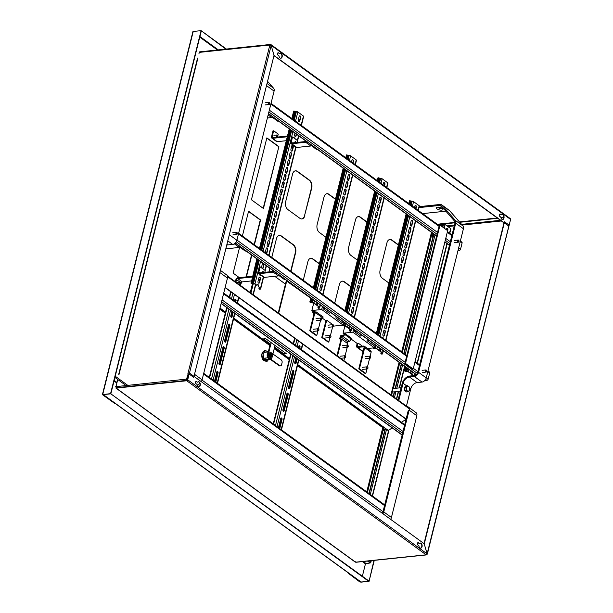 <?xml version="1.0" encoding="UTF-8"?>
<svg xmlns="http://www.w3.org/2000/svg" width="613" height="613" viewBox="0 0 613 613"><rect width="100%" height="100%" fill="white"/><g stroke="black" fill="none" stroke-linecap="round" stroke-linejoin="round"><path stroke-width="0.92" d="M371.279 560.673L370.919 562.136A0.851 0.575 126 0 1 370.068 562.972L365.455 563.822L362.36 576.251L365.609 563.209M348.613 573.124L360.911 582.059A0.851 0.575 -54 0 0 361.21 582.128L368.842 580.963L110.838 393.83L201.34 30.834L225.852 49.109M102.992 394.542A0.851 0.575 -54 0 0 103.306 394.611L110.838 393.83L368.742 581.346L360.881 582.166M110.578 393.638L102.823 394.734L114.677 403.423L102.409 394.626L110.578 393.638L201.087 30.65L226.396 49.048M193.08 31.914L193.225 31.47L201.087 30.65M348.529 573.454L359.977 582.043L369.003 581.53L373.968 560.389M374.275 560.359L369.003 581.53M348.345 572.925L348.207 573.492M433.675 233.928L403.875 353.44M401.285 363.846L395.178 388.336M394.297 391.86L393.148 396.473M385.194 428.357L368.965 493.48M433.943 234.128L404.143 353.632M401.553 364.038L395.5 388.305M394.626 391.822L393.416 396.665M385.47 428.556L369.233 493.672M390.604 519.318A4.26 2.858 -54 0 0 391.431 517.495L416.809 415.729A4.26 2.858 -54 0 0 416.035 412.626L408.365 407.047A4.26 2.858 -54 0 0 407.162 406.657M382.933 513.74A4.26 2.858 -54 0 0 383.761 511.909L409.132 410.151A4.26 2.858 -54 0 0 408.365 407.047M382.351 513.319A3.195 2.145 -54 0 0 382.941 511.993L408.312 410.235M406.442 406.135L410.756 388.826A6.398 4.291 126 0 1 417.101 382.581L422.012 382.068A4.26 2.858 -54 0 0 426.234 377.907L463.42 228.764A4.26 2.858 -54 0 0 462.976 225.952L449.674 210.711A4.26 2.858 -54 0 0 449.352 210.42L441.674 204.842A4.26 2.858 -54 0 0 440.119 204.466L419.261 206.642M398.764 400.557L403.078 383.248A6.398 4.291 126 0 1 409.423 377.003L414.334 376.489A4.26 2.858 -54 0 0 418.564 372.321L455.743 223.186A4.26 2.858 -54 0 0 455.298 220.374L441.996 205.133A4.26 2.858 -54 0 0 441.674 204.842M398.09 400.067L402.266 383.332A7.463 5.004 126 0 1 409.66 376.045L414.572 375.531A3.195 2.145 -54 0 0 417.744 372.413L454.93 223.27A3.195 2.145 -54 0 0 454.593 221.163L441.291 205.922A3.195 2.145 -54 0 0 441.053 205.7A3.195 2.145 -54 0 0 439.881 205.424L419.024 207.6M445.881 211.179L422.625 213.608M415.905 207.93L414.947 208.029M416.104 206.972L414.61 207.133M197.286 385.408L199.769 383.255M201.271 381.661A4.26 2.858 -54 0 0 202.098 379.83L227.469 278.072A4.26 2.858 -54 0 0 226.703 274.969L220.427 270.402M226.726 245.146A6.398 4.291 126 0 1 227.76 244.916L232.672 244.411A4.26 2.858 -54 0 0 236.902 240.242L274.088 91.107A4.26 2.858 -54 0 0 273.636 88.295L267.567 81.337M275.812 343.257L280.677 346.789M314.193 371.164L319.051 374.696M274.57 347.333L282.478 353.088A0.981 0.659 -54 0 0 283.014 353.885L286.187 353.555L265.72 338.675L262.548 339.004A0.981 0.659 126 0 1 262.188 338.92L233.729 318.231M392.274 427.928L388.267 430.41L388.021 429.82M282.478 353.088L283.106 353.502L285.742 353.226M406.028 419.392L401.392 422.273M263.038 338.951L270.731 344.544M283.39 353.479L274.624 347.104M270.785 344.314L263.368 338.92M225.14 287.405L406.128 418.993M225.086 287.635L406.067 419.223M418.855 223.163A0.981 0.659 126 0 1 418.717 223.094L415.706 220.902M359.241 179.816A0.981 0.659 126 0 1 359.103 179.747L355.264 176.958A0.981 0.659 -54 0 0 355.402 177.027M417.913 542.674A1.28 0.812 84 0 1 418.166 542.789L419.139 543.501L418.495 542.758A1.28 0.812 84 0 0 418.074 542.628A1.28 0.812 84 0 0 417.392 543.654A1.28 0.812 84 0 0 417.92 545.049L418.894 545.754A2.559 1.624 84 0 0 419.936 547.869A2.559 1.624 84 0 0 420.779 548.122A2.559 1.624 84 0 0 422.142 546.068A2.559 1.624 84 0 0 421.085 543.287A2.559 1.624 84 0 0 420.242 543.034A2.559 1.624 84 0 0 419.468 543.463M420.61 548.122A2.559 1.624 84 0 0 421.821 545.976A2.559 1.624 84 0 0 420.756 543.317A2.559 1.624 84 0 0 420.081 543.064M196.083 381.386A1.28 0.812 84 0 1 196.336 381.501L197.309 382.213L196.666 381.47A1.28 0.812 84 0 0 196.244 381.34A1.28 0.812 84 0 0 195.562 382.374A1.28 0.812 84 0 0 196.091 383.761L197.064 384.466A2.559 1.624 84 0 0 198.106 386.581A2.559 1.624 84 0 0 198.949 386.834A2.559 1.624 84 0 0 200.313 384.78A2.559 1.624 84 0 0 199.248 381.999A2.559 1.624 84 0 0 198.413 381.746A2.559 1.624 84 0 0 197.639 382.175M198.781 386.841A2.559 1.624 84 0 0 199.991 384.688A2.559 1.624 84 0 0 198.926 382.029A2.559 1.624 84 0 0 198.252 381.776M116.033 387.255L116.301 387.73A0.981 0.621 -96 0 1 116.01 386.481L117.742 379.508M435.023 234.909L405.224 354.421M402.626 364.827L396.81 388.167M395.929 391.684L394.496 397.446M386.542 429.338L370.306 494.453M187.187 380.175L186.796 379.301L188.13 373.953L186.544 379.118A0.981 0.621 84 0 0 186.842 380.366L116.301 387.73M426.863 554.298L426.955 554.367A0.981 0.621 -96 0 1 426.15 554.819L186.743 380.75L116.202 388.113A0.981 0.659 126 0 1 115.849 388.029L355.233 562.075M426.472 554.911L355.931 562.274A0.981 0.621 -96 0 1 355.609 562.182L116.202 388.113M424.296 543.731L504.56 221.806L509.089 225.101L427.138 553.792L424.196 543.746M273.973 55.645L503.978 222.871L424.004 543.608M427.138 553.792L426.15 554.819L355.609 562.182L355.034 561.347M427.33 554.121L509.165 225.163M187.708 379.792L189.402 373.026L424.234 543.769L427.077 553.823L187.708 379.792A0.981 0.659 -54 0 1 186.743 380.75M186.835 380.366L188.858 373.922M437.276 224.258L440.831 223.883M441.636 223.799L455.03 222.404M459.474 221.937L497.266 217.998M500.905 217.615L503.748 217.316M437.72 224.58L440.739 224.266M442.165 224.12L455.015 222.78M459.765 222.281L497.71 218.32M501.005 217.975L503.725 217.692M280.041 57.982A2.559 1.624 84 0 0 280.877 58.235A2.559 1.624 84 0 0 282.241 56.174A2.559 1.624 84 0 0 281.183 53.392A2.559 1.624 84 0 0 280.348 53.139A2.559 1.624 84 0 0 279.566 53.576L278.593 52.864A1.28 0.812 84 0 0 278.172 52.741A1.28 0.812 84 0 0 277.49 53.768A1.28 0.812 84 0 0 278.018 55.162L278.992 55.867A2.559 1.624 84 0 0 280.041 57.982M280.708 58.235A2.559 1.624 84 0 0 281.919 56.082A2.559 1.624 84 0 0 280.854 53.431A2.559 1.624 84 0 0 280.179 53.17M278.011 52.787A1.28 0.812 84 0 1 278.264 52.902L279.566 53.576M501.871 219.27A2.559 1.624 84 0 0 502.706 219.515A2.559 1.624 84 0 0 504.07 217.462A2.559 1.624 84 0 0 503.012 214.68A2.559 1.624 84 0 0 502.177 214.427A2.559 1.624 84 0 0 501.396 214.864L500.423 214.152A1.28 0.812 84 0 0 500.009 214.029A1.28 0.812 84 0 0 499.319 215.056A1.28 0.812 84 0 0 499.856 216.443L500.829 217.155A2.559 1.624 84 0 0 501.871 219.27M502.545 219.523A2.559 1.624 84 0 0 503.748 217.37A2.559 1.624 84 0 0 502.683 214.719A2.559 1.624 84 0 0 502.016 214.458M499.848 214.067A1.28 0.812 84 0 1 500.093 214.19L501.396 214.864M189.141 374.06L187.877 373.769L269.843 45.01L199.309 52.373A0.981 0.621 -96 0 1 199.792 51.829L270.333 44.465A0.981 0.621 -96 0 1 270.655 44.557L270.908 45.193M271.168 45.431L274.011 55.484L193.746 377.409L189.218 374.114L271.168 45.431L269.843 45.01A0.981 0.621 -96 0 1 270.333 44.465M188.13 373.953L188.812 374.099M510.062 218.626A0.981 0.659 126 0 1 510.591 219.423L508.905 226.189L274.003 55.454M274.072 55.446L271.138 45.4M270.9 45.423L270.555 44.941L270.9 45.423M271.23 45.393L510.591 219.423M115.642 386.673L186.544 379.118M198.941 53.837L199.125 52.948M384.887 429.598A0.851 0.575 -54 0 0 383.631 429.767A0.851 0.575 -54 0 0 384.765 430.088M384.818 429.338A0.851 0.575 -54 0 0 383.853 430.663L384.106 429.629M367.448 492.377L383.838 427.368M297.474 365.632L382.78 427.659L383.792 427.33M268.486 358.314L267.812 357.823A3.755 2.383 -96 0 1 268.203 352.245M270.126 359.233A3.755 2.383 -96 0 1 269.95 359.256A3.755 2.383 -96 0 1 269.797 359.264L269.13 358.781M269.797 359.264L264.962 359.77M263.766 358.245L267.812 357.823M269.666 358.904A3.41 2.168 -96 0 1 268.892 358.574A3.41 2.168 -96 0 1 268.172 357.785M267.475 355.325A3.41 2.168 -96 0 1 268.004 353.057M268.057 352.843A3.41 2.168 84 0 0 268.793 358.582A3.41 2.168 84 0 0 269.705 358.927M270.318 353.578A1.9 1.203 84 0 0 270.08 353.563A1.9 1.203 84 0 0 269.076 354.981A1.9 1.203 84 0 0 269.728 357.042L270.057 356.866A1.494 0.95 -96 0 1 270.065 356.858A1.494 0.95 84 0 0 270.08 356.873A1.9 1.203 -96 0 1 269.551 354.827A1.9 1.203 -96 0 1 270.54 353.517A1.9 1.203 -96 0 1 271.084 353.655M270.218 344.169L267.544 354.889A2.13 1.356 84 0 0 267.628 356.659A2.13 1.356 84 0 0 268.44 358.023L279.214 365.723A2.13 1.356 84 0 0 279.903 365.93L280.532 365.861A2.13 1.356 -96 0 1 279.842 365.662L269.069 357.961A2.13 1.356 -96 0 1 268.249 355.126L268.716 353.211A2.13 1.356 -96 0 1 269.781 352.008A2.13 1.356 -96 0 1 270.463 352.207L281.244 359.908A2.13 1.356 -96 0 1 282.057 362.743L281.589 364.658A2.13 1.356 -96 0 1 280.532 365.861M275.038 345.448L272.003 357.609A2.13 1.356 -96 0 1 270.946 358.804A2.13 1.356 -96 0 1 270.249 358.59L268.969 357.663A2.13 1.356 -96 0 1 268.172 354.82L271.199 342.659M271.436 357.042A1.9 1.203 -96 0 1 270.931 357.295A1.9 1.203 -96 0 1 270.318 357.103L269.988 357.241A1.9 1.203 84 0 0 270.479 357.341A1.9 1.203 84 0 0 270.701 357.279M269.988 357.241L270.126 356.712M270.287 355.241A1.64 1.042 -96 0 1 271.298 353.709A1.64 1.042 -96 0 1 272.387 355.44A1.64 1.042 -96 0 1 271.375 356.973A1.64 1.042 -96 0 1 270.287 355.241M270.816 353.732A1.709 1.08 84 0 0 270.563 353.709A1.709 1.08 84 0 0 269.643 355.302A1.709 1.08 84 0 0 270.915 357.103A1.709 1.08 84 0 0 271.161 357.027M271.122 355.103L271.957 355.103L271.168 355.18L271.858 354.95L271.536 354.659M271.766 354.483L271.107 355.479L271.804 356.168L271.873 355.686L271.13 355.678M271.252 355.188L271.957 355.103M272.18 355.142L271.873 355.686M271.176 355.617L271.965 355.54M270.793 355.142L271.482 355.057M263.797 351.287A4.904 3.119 84 0 0 261.966 353.747M261.828 354.383A4.904 3.119 84 0 0 262.149 358.023A4.904 3.119 84 0 0 262.54 358.927M262.41 358.092A4.904 3.119 -96 0 1 262.379 358A4.904 3.119 -96 0 1 261.966 355.272M262.356 353.218A4.904 3.119 -96 0 1 263.674 351.448M262.931 359.54A4.904 3.119 84 0 0 265.222 360.904M265.161 360.865A4.904 3.119 -96 0 1 263.398 359.816M266.801 359.563A3.732 2.368 -96 0 1 265.751 359.31A3.732 2.368 -96 0 1 264.686 358.153M267.942 351.923L265.575 350.513L263.084 353.877L263.919 359.218L267.253 361.195L268.586 359.402M263.084 353.877L261.774 354.015L264.264 350.651L265.575 350.513M263.919 359.218L262.609 359.348L265.942 361.333L267.253 361.195M262.609 359.348L261.774 354.015M432.594 235.147L432.341 236.174A0.851 0.575 126 0 1 433.307 234.848M433.383 235.108A0.851 0.575 -54 0 0 432.042 235.492A0.851 0.575 -54 0 0 433.253 235.607M388.91 283.03L382.343 278.256A5.969 3.793 -96 0 1 380.091 270.302L386.949 242.794A5.969 3.793 -96 0 1 389.914 239.461A5.969 3.793 -96 0 1 391.868 240.043L398.435 244.817M389.753 239.484A5.969 3.793 -96 0 1 391.538 240.081L398.381 245.054M404.319 249.522A5.969 3.793 -96 0 1 405.124 250.74M395.99 287.597A5.969 3.793 -96 0 1 394.649 287.183M334.721 303.159L339.38 284.486A5.969 3.793 -96 0 1 342.345 281.152A5.969 3.793 -96 0 1 344.299 281.735L350.866 286.516M342.177 281.175A5.969 3.793 -96 0 1 343.97 281.773L350.805 286.746M357.44 260.15L350.874 255.376A5.969 3.793 -96 0 1 348.621 247.422L355.479 219.906A5.969 3.793 -96 0 1 358.444 216.573A5.969 3.793 -96 0 1 360.398 217.163L366.965 221.937M358.283 216.596A5.969 3.793 -96 0 1 360.069 217.201L366.903 222.167M372.85 226.641A5.969 3.793 -96 0 1 373.654 227.86M364.513 264.716A5.969 3.793 -96 0 1 363.18 264.303M303.251 280.279L307.91 261.598A5.969 3.793 -96 0 1 310.875 258.272A5.969 3.793 -96 0 1 312.829 258.855L319.396 263.628M310.707 258.295A5.969 3.793 -96 0 1 312.5 258.893L319.335 263.866M325.97 237.269L319.396 232.496A5.969 3.793 -96 0 1 317.151 224.542L324.009 197.026A5.969 3.793 -96 0 1 326.974 193.693A5.969 3.793 -96 0 1 328.928 194.283L335.495 199.056M326.813 193.716A5.969 3.793 -96 0 1 328.599 194.313L335.434 199.286M341.38 203.761A5.969 3.793 -96 0 1 342.184 204.98M333.043 241.836A5.969 3.793 -96 0 1 331.71 241.422M285.604 283.528A5.969 3.793 -96 0 1 283.857 282.93L274.724 276.294M270.042 271.781A5.969 3.793 -96 0 1 269.345 267.919M271.781 257.399L276.44 238.718A5.969 3.793 -96 0 1 279.405 235.384A5.969 3.793 -96 0 1 281.352 235.974L293.382 244.717A5.969 3.793 -96 0 1 295.627 252.671L290.976 271.352M304.868 215.607A5.969 3.793 -96 0 1 301.91 218.941A5.969 3.793 -96 0 1 299.956 218.351L287.926 209.608A5.969 3.793 -96 0 1 285.681 201.654L292.539 174.146A5.969 3.793 -96 0 1 295.504 170.812A5.969 3.793 -96 0 1 297.458 171.402L309.481 180.145A5.969 3.793 -96 0 1 311.726 188.099L304.546 215.646A5.969 3.793 -96 0 1 301.742 218.956M279.237 235.407A5.969 3.793 -96 0 1 281.03 236.013L293.052 244.756A5.969 3.793 -96 0 1 295.305 252.709L290.7 271.153M295.336 170.835A5.969 3.793 -96 0 1 297.129 171.433L309.151 180.176A5.969 3.793 -96 0 1 311.404 188.13L304.546 215.646M301.757 138.025L306.232 141.304M302.056 138.232L305.925 141.082M354.214 176.153L358.682 179.44M354.506 176.368L358.375 179.218M415.629 221.209L418.296 222.787M415.683 220.979L417.989 222.565M460.363 241.047L461.85 242.127A1.28 0.858 126 0 1 462.079 243.062L460.562 249.177A1.28 0.858 126 0 1 459.29 250.426L457.988 250.556M427.974 370.957L429.46 372.045A1.28 0.858 126 0 1 429.69 372.972L428.165 379.087A1.28 0.858 126 0 1 426.901 380.336L424.748 380.558M447.674 230.687L439.996 225.101L405.507 363.425L413.185 369.003L447.674 230.687M405.507 363.425L404.856 363.494L439.345 225.17L439.996 225.101M404.856 363.494L412.534 369.072L413.185 369.003M215.784 382.106L218.059 372.949A1.065 0.674 84 0 0 217.661 371.524A1.065 0.674 84 0 0 217.316 371.424A1.065 0.674 84 0 0 216.787 372.014L214.504 381.171M215.508 381.907L217.738 372.98A1.065 0.674 84 0 0 217.331 371.562A1.065 0.674 84 0 0 217.155 371.47M223.852 346.69A1.065 0.674 84 0 0 223.507 346.583A1.065 0.674 84 0 0 222.979 347.18L218.971 363.225A1.065 0.674 84 0 0 219.722 364.758A1.065 0.674 84 0 0 220.251 364.16L224.258 348.107A1.065 0.674 84 0 0 223.852 346.69M219.561 364.743A1.065 0.674 84 0 0 219.929 364.191L223.929 348.146A1.065 0.674 84 0 0 223.523 346.728A1.065 0.674 84 0 0 223.347 346.636M229.477 324.147A1.065 0.674 84 0 0 229.124 324.039A1.065 0.674 84 0 0 228.595 324.637L224.596 340.682A1.065 0.674 84 0 0 225.346 342.207A1.065 0.674 84 0 0 225.875 341.617L229.875 325.564A1.065 0.674 84 0 0 229.477 324.147M225.178 342.2A1.065 0.674 84 0 0 225.546 341.648L229.546 325.603A1.065 0.674 84 0 0 229.147 324.185A1.065 0.674 84 0 0 228.963 324.093M235.783 301.864L236.066 300.73A1.065 0.674 84 0 0 235.668 299.313A1.065 0.674 84 0 0 235.315 299.205A1.065 0.674 84 0 0 234.787 299.803L234.503 300.937M235.515 301.665L235.744 300.768A1.065 0.674 84 0 0 235.338 299.343A1.065 0.674 84 0 0 235.154 299.251M231.369 292.209L230.909 292.255A1.28 0.49 -166 0 0 230.442 292.508L229.285 297.136M231.369 317.358A1.065 0.674 84 0 0 231.737 316.814L232.925 312.071M231.913 311.335L230.787 315.848A1.065 0.674 84 0 0 231.538 317.373A1.065 0.674 84 0 0 232.066 316.783L233.193 312.27M279.743 428.61L282.026 419.453A1.065 0.674 84 0 0 281.628 418.035A1.065 0.674 84 0 0 281.275 417.928A1.065 0.674 84 0 0 280.746 418.526L278.463 427.682M279.474 428.418L281.704 419.491A1.065 0.674 84 0 0 281.298 418.066A1.065 0.674 84 0 0 281.114 417.982M287.819 393.201A1.065 0.674 84 0 0 287.466 393.094A1.065 0.674 84 0 0 286.938 393.692L282.938 409.737A1.065 0.674 84 0 0 283.689 411.262A1.065 0.674 84 0 0 284.217 410.664L288.217 394.619A1.065 0.674 84 0 0 287.819 393.201M283.52 411.246A1.065 0.674 84 0 0 283.896 410.702L287.895 394.649A1.065 0.674 84 0 0 287.489 393.232A1.065 0.674 84 0 0 287.313 393.14M293.443 370.65A1.065 0.674 84 0 0 293.091 370.551A1.065 0.674 84 0 0 292.562 371.141L288.562 387.194A1.065 0.674 84 0 0 289.313 388.719A1.065 0.674 84 0 0 289.842 388.121L293.842 372.076A1.065 0.674 84 0 0 293.443 370.65M289.144 388.703A1.065 0.674 84 0 0 289.512 388.159L293.512 372.106A1.065 0.674 84 0 0 293.114 370.689A1.065 0.674 84 0 0 292.93 370.597M299.749 348.368L300.033 347.242A1.065 0.674 84 0 0 299.634 345.816A1.065 0.674 84 0 0 299.282 345.717A1.065 0.674 84 0 0 298.753 346.307L298.47 347.441M299.481 348.176L299.703 347.272A1.065 0.674 84 0 0 299.305 345.855A1.065 0.674 84 0 0 299.121 345.763M295.336 338.713L294.876 338.767A1.28 0.49 -166 0 0 294.401 339.012L293.252 343.64M295.336 363.869A1.065 0.674 84 0 0 295.704 363.317L296.884 358.582M295.88 357.846L294.753 362.36A1.065 0.674 84 0 0 295.504 363.884A1.065 0.674 84 0 0 296.033 363.287L297.159 358.774M272.8 116.96A1.962 1.318 126 0 1 271.666 117.527L267.383 117.98M273.712 117.627L278.317 120.976M273.168 117.236L273.03 117.811L277.635 121.159L278.287 121.09M273.03 117.811L273.682 117.742M295.987 142.538A0.728 0.46 84 0 0 295.083 142.637M294.899 142.653A0.851 0.544 -96 0 1 295.841 142.001M263.598 272.456A0.728 0.46 84 0 0 262.693 272.547M262.51 272.57A0.851 0.544 -96 0 1 263.444 271.911M306.829 141.703A1.962 1.318 126 0 1 305.695 142.27L291.681 143.733A1.962 1.318 126 0 1 290.96 143.565A1.962 1.318 126 0 1 290.608 142.132L291.888 137.013L292.539 136.944L297.657 140.668L297.221 142.415M306.324 141.342A1.111 0.743 126 0 1 305.887 141.511L291.872 142.975A1.111 0.743 126 0 1 291.267 142.063L292.539 136.944M311.94 145.427A1.962 1.318 126 0 1 310.814 145.994L296.799 147.457A1.962 1.318 126 0 1 296.079 147.281L290.96 143.565M312.86 146.093L317.465 149.442M312.316 145.695L312.178 146.277L316.783 149.626L317.434 149.557M312.178 146.277L312.829 146.208M235.292 243.154A1.962 1.318 126 0 1 234.618 243.599M240.403 246.878A1.962 1.318 126 0 1 239.277 247.445L225.799 248.847M241.323 247.537L245.928 250.886M240.779 247.146L240.641 247.729L245.246 251.077L245.897 251.008M240.641 247.729L241.292 247.66M274.432 271.62A1.962 1.318 126 0 1 273.306 272.187L259.291 273.651A1.962 1.318 126 0 1 258.571 273.475A1.962 1.318 126 0 1 258.219 272.049L259.498 266.931L260.15 266.862L265.268 270.578L264.831 272.325M273.934 271.252A1.111 0.743 126 0 1 273.498 271.421L259.475 272.885A1.111 0.743 126 0 1 258.878 271.98L260.15 266.862M279.551 275.337A1.962 1.318 126 0 1 278.417 275.904L264.402 277.367A1.962 1.318 126 0 1 263.69 277.199L258.571 273.475M280.47 276.003L285.076 279.352M279.926 275.612L279.781 276.187L284.386 279.536L285.045 279.467M279.781 276.187L280.44 276.118M235.369 281.758L235.882 279.689A1.962 1.318 126 0 1 237.829 277.773L252.518 276.241M235.913 282.149L236.541 279.62A1.111 0.743 126 0 1 237.637 278.54L252.326 277.007M241.147 282.968A1.111 0.743 126 0 1 242.242 281.888L251.345 280.938M240.518 285.497L240.878 284.026M258.303 280.21L259.835 280.049M277.827 135.864L278.264 134.109L273.659 130.761L273 130.83L271.536 136.707A1.962 1.318 -54 0 0 271.888 138.14L276.494 141.488A1.962 1.318 -54 0 0 277.206 141.657L286.309 140.706M271.888 138.14A1.962 1.318 -54 0 0 272.601 138.308L287.29 136.776M273.659 130.761L272.187 136.645A1.111 0.743 -54 0 0 272.793 137.55L287.482 136.009M292.93 147.304L291.665 146.377M292.815 147.764L291.55 146.844M257.514 284.601A1.28 0.812 -96 0 1 257.766 284.716A1.28 0.812 -96 0 1 258.249 286.424L260.579 288.026L263.345 276.946M257.123 259.031L251.161 282.945L253.498 283.558A1.065 0.406 -166 0 1 254.954 283.934L257.039 285.267A1.28 0.812 -96 0 1 257.675 284.555A1.28 0.812 -96 0 1 258.088 284.685A1.28 0.812 -96 0 1 258.571 286.386L258.533 286.539M259.345 277.268A1.28 0.812 -96 0 1 259.59 277.382A1.28 0.812 -96 0 1 260.073 279.084L259.215 282.524A1.28 0.812 -96 0 1 258.747 283.198M259.92 277.344A1.28 0.812 -96 0 1 260.402 279.053L259.544 282.493A1.28 0.812 -96 0 1 258.908 283.206A1.28 0.812 -96 0 1 258.012 281.375L258.87 277.934A1.28 0.812 -96 0 1 259.506 277.222A1.28 0.812 -96 0 1 259.92 277.344M263.782 263.874A1.28 0.812 -96 0 1 263.736 264.41L262.877 267.85A1.28 0.812 -96 0 1 262.425 268.509M264.103 264.103A1.28 0.812 -96 0 1 264.057 264.379L263.207 267.82A1.28 0.812 -96 0 1 262.571 268.532A1.28 0.812 -96 0 1 262.448 268.532M266.655 247.92A1.28 0.812 -96 0 1 266.908 248.035A1.28 0.812 -96 0 1 267.391 249.744L266.532 253.177A1.28 0.812 -96 0 1 266.417 253.498M265.283 252.671A1.28 0.812 -96 0 1 265.329 252.027L266.188 248.587A1.28 0.812 -96 0 1 266.816 247.874A1.28 0.812 -96 0 1 267.237 248.004A1.28 0.812 -96 0 1 267.72 249.706L266.862 253.146A1.28 0.812 -96 0 1 266.617 253.644M268.486 240.58A1.28 0.812 -96 0 1 268.739 240.702A1.28 0.812 -96 0 1 269.222 242.403L268.364 245.844A1.28 0.812 -96 0 1 267.889 246.51M269.069 240.664A1.28 0.812 -96 0 1 269.551 242.373L268.693 245.805A1.28 0.812 -96 0 1 268.057 246.526A1.28 0.812 -96 0 1 267.153 244.694L268.011 241.254A1.28 0.812 -96 0 1 268.647 240.541A1.28 0.812 -96 0 1 269.069 240.664M270.318 233.246A1.28 0.812 -96 0 1 270.571 233.361A1.28 0.812 -96 0 1 271.053 235.07L270.195 238.503A1.28 0.812 -96 0 1 269.72 239.177M270.892 233.331A1.28 0.812 -96 0 1 271.375 235.032L270.517 238.472A1.28 0.812 -96 0 1 269.889 239.185A1.28 0.812 -96 0 1 268.984 237.354L269.843 233.921A1.28 0.812 -96 0 1 270.479 233.201A1.28 0.812 -96 0 1 270.892 233.331M272.149 225.913A1.28 0.812 -96 0 1 272.394 226.028A1.28 0.812 -96 0 1 272.877 227.729L272.019 231.17A1.28 0.812 -96 0 1 271.551 231.844M272.724 225.99A1.28 0.812 -96 0 1 273.206 227.699L272.348 231.139A1.28 0.812 -96 0 1 271.712 231.852A1.28 0.812 -96 0 1 270.816 230.021L271.674 226.58A1.28 0.812 -96 0 1 272.31 225.868A1.28 0.812 -96 0 1 272.724 225.99M273.973 218.573A1.28 0.812 -96 0 1 274.226 218.688A1.28 0.812 -96 0 1 274.708 220.396L273.85 223.837A1.28 0.812 -96 0 1 273.375 224.504M274.555 218.657A1.28 0.812 -96 0 1 275.038 220.358L274.18 223.799A1.28 0.812 -96 0 1 273.544 224.511A1.28 0.812 -96 0 1 272.639 222.68L273.498 219.247A1.28 0.812 -96 0 1 274.134 218.534A1.28 0.812 -96 0 1 274.555 218.657M275.804 211.24A1.28 0.812 -96 0 1 276.057 211.355A1.28 0.812 -96 0 1 276.54 213.056L275.681 216.496A1.28 0.812 -96 0 1 275.206 217.171M276.386 211.324A1.28 0.812 -96 0 1 276.861 213.025L276.011 216.466A1.28 0.812 -96 0 1 275.375 217.178A1.28 0.812 -96 0 1 274.471 215.347L275.329 211.906A1.28 0.812 -96 0 1 275.965 211.194A1.28 0.812 -96 0 1 276.386 211.324M277.635 203.899A1.28 0.812 -96 0 1 277.888 204.022A1.28 0.812 -96 0 1 278.363 205.723L277.513 209.163A1.28 0.812 -96 0 1 277.038 209.83M278.21 203.983A1.28 0.812 -96 0 1 278.693 205.692L277.835 209.125A1.28 0.812 -96 0 1 277.199 209.845A1.28 0.812 -96 0 1 276.302 208.014L277.16 204.573A1.28 0.812 -96 0 1 277.796 203.861A1.28 0.812 -96 0 1 278.21 203.983M279.459 196.566A1.28 0.812 -96 0 1 279.712 196.681A1.28 0.812 -96 0 1 280.195 198.39L279.336 201.823A1.28 0.812 -96 0 1 278.861 202.497M280.041 196.65A1.28 0.812 -96 0 1 280.524 198.351L279.666 201.792A1.28 0.812 -96 0 1 279.03 202.505A1.28 0.812 -96 0 1 278.133 200.673L278.992 197.233A1.28 0.812 -96 0 1 279.62 196.52A1.28 0.812 -96 0 1 280.041 196.65M281.29 189.233A1.28 0.812 -96 0 1 281.543 189.348A1.28 0.812 -96 0 1 282.026 191.049L281.168 194.49A1.28 0.812 -96 0 1 280.693 195.156M281.873 189.31A1.28 0.812 -96 0 1 282.355 191.018L281.497 194.451A1.28 0.812 -96 0 1 280.861 195.172A1.28 0.812 -96 0 1 279.957 193.34L280.815 189.9A1.28 0.812 -96 0 1 281.451 189.187A1.28 0.812 -96 0 1 281.873 189.31M283.122 181.892A1.28 0.812 -96 0 1 283.375 182.007A1.28 0.812 -96 0 1 283.857 183.716L282.999 187.157A1.28 0.812 -96 0 1 282.524 187.823M283.696 181.977A1.28 0.812 -96 0 1 284.179 183.678L283.321 187.118A1.28 0.812 -96 0 1 282.693 187.831A1.28 0.812 -96 0 1 281.788 186L282.647 182.567A1.28 0.812 -96 0 1 283.283 181.846A1.28 0.812 -96 0 1 283.696 181.977M284.945 174.559A1.28 0.812 -96 0 1 285.198 174.674A1.28 0.812 -96 0 1 285.681 176.375L284.823 179.816A1.28 0.812 -96 0 1 284.355 180.49M285.528 174.636A1.28 0.812 -96 0 1 286.01 176.345L285.152 179.785A1.28 0.812 -96 0 1 284.516 180.498A1.28 0.812 -96 0 1 283.62 178.667L284.478 175.226A1.28 0.812 -96 0 1 285.114 174.513A1.28 0.812 -96 0 1 285.528 174.636M286.777 167.219A1.28 0.812 -96 0 1 287.03 167.334A1.28 0.812 -96 0 1 287.512 169.042L286.654 172.483A1.28 0.812 -96 0 1 286.179 173.15M287.359 167.303A1.28 0.812 -96 0 1 287.842 169.004L286.984 172.445A1.28 0.812 -96 0 1 286.348 173.157A1.28 0.812 -96 0 1 285.443 171.333L286.302 167.893A1.28 0.812 -96 0 1 286.938 167.18A1.28 0.812 -96 0 1 287.359 167.303M288.608 159.886A1.28 0.812 -96 0 1 288.861 160.001A1.28 0.812 -96 0 1 289.344 161.702L288.485 165.142A1.28 0.812 -96 0 1 288.01 165.816M289.19 159.97A1.28 0.812 -96 0 1 289.665 161.671L288.815 165.112A1.28 0.812 -96 0 1 288.179 165.824A1.28 0.812 -96 0 1 287.275 163.993L288.133 160.552A1.28 0.812 -96 0 1 288.769 159.84A1.28 0.812 -96 0 1 289.19 159.97M290.439 152.545A1.28 0.812 -96 0 1 290.692 152.668A1.28 0.812 -96 0 1 291.167 154.369L290.317 157.809A1.28 0.812 -96 0 1 289.842 158.476M291.014 152.629A1.28 0.812 -96 0 1 291.497 154.338L290.639 157.771A1.28 0.812 -96 0 1 290.003 158.491A1.28 0.812 -96 0 1 289.106 156.66L289.964 153.219A1.28 0.812 -96 0 1 290.6 152.507A1.28 0.812 -96 0 1 291.014 152.629M292.263 145.212A1.28 0.812 -96 0 1 292.516 145.327A1.28 0.812 -96 0 1 292.999 147.036L292.14 150.469A1.28 0.812 -96 0 1 291.665 151.143M292.845 145.296A1.28 0.812 -96 0 1 293.328 146.997L292.47 150.438A1.28 0.812 -96 0 1 291.834 151.15A1.28 0.812 -96 0 1 290.937 149.319L291.796 145.879A1.28 0.812 -96 0 1 292.424 145.166A1.28 0.812 -96 0 1 292.845 145.296M294.094 137.879A1.28 0.812 -96 0 1 294.347 137.994A1.28 0.812 -96 0 1 294.746 138.553M293.949 137.971A1.28 0.812 -96 0 1 294.255 137.833A1.28 0.812 -96 0 1 294.677 137.956A1.28 0.812 -96 0 1 295.175 138.86M299.581 115.865A1.28 0.812 -96 0 1 299.834 115.987A1.28 0.812 -96 0 1 300.316 117.688L299.458 121.129A1.28 0.812 -96 0 1 298.983 121.795M300.163 115.949A1.28 0.812 -96 0 1 300.646 117.65L299.788 121.09A1.28 0.812 -96 0 1 299.152 121.803A1.28 0.812 -96 0 1 298.247 119.979L299.106 116.539A1.28 0.812 -96 0 1 299.742 115.826A1.28 0.812 -96 0 1 300.163 115.949M258.211 286.577L260.387 288.271L259.33 288.478A1.065 0.406 -166 0 0 258.931 288.685A1.065 0.406 -166 0 0 259.153 289.029L260.119 289.459L259.345 288.792L260.402 288.577A1.065 0.406 -166 0 0 260.801 288.371A1.065 0.406 -166 0 0 260.579 288.026M260.119 289.459L260.333 288.585M301.412 125.481L303.665 116.432A1.065 0.406 -166 0 0 303.45 116.087L297.826 111.995A1.065 0.406 -166 0 0 296.363 111.612L293.704 111.037L291.842 118.516M261.268 275.436A1.28 0.812 -96 0 1 260.74 275.865A1.28 0.812 -96 0 1 259.789 274.363M261.889 268.126A1.28 0.812 -96 0 1 261.667 266.701L262.525 263.261A1.28 0.812 -96 0 1 262.609 263.015M296.516 134.209L296.125 135.764A1.28 0.812 -96 0 1 295.497 136.477A1.28 0.812 -96 0 1 294.592 134.645L294.983 133.09M259.72 248.625L289.512 129.121M292.11 118.715L294.033 111.007M251.161 282.945L256.855 258.832M259.452 248.434L289.244 128.922M250.832 282.984L251.476 283.451A1.065 0.406 -166 0 0 252.931 283.827L254.625 283.972L257 285.42M261.031 275.26A1.28 0.812 -96 0 1 260.571 275.858M296.248 134.009L295.803 135.802A1.28 0.812 -96 0 1 295.328 136.469M278.884 146.614L263.452 208.512L251.43 199.769L266.862 137.871L278.884 146.614L263.184 208.32M245.238 281.574L244.809 281.62M239.308 277.62L233.139 273.137L239.56 247.384M242.388 236.028L248.571 211.232L260.594 219.975L254.418 244.771M251.82 255.177L246.411 276.877M266.808 138.101L278.563 146.653M248.51 211.462L260.272 220.013L254.142 244.572M251.552 254.977L246.081 276.915M255.767 284.8L253.284 294.776M255.514 284.616L253.023 294.592M319.457 291.78A1.28 0.812 -96 0 1 319.71 291.903A1.28 0.812 -96 0 1 320.147 292.562M319.266 291.918A1.28 0.812 -96 0 1 319.618 291.742A1.28 0.812 -96 0 1 320.032 291.865A1.28 0.812 -96 0 1 320.545 292.853M321.289 284.447A1.28 0.812 -96 0 1 321.534 284.562A1.28 0.812 -96 0 1 322.017 286.271L321.158 289.704A1.28 0.812 -96 0 1 320.691 290.378M321.863 284.532A1.28 0.812 -96 0 1 322.346 286.233L321.488 289.673A1.28 0.812 -96 0 1 320.852 290.386A1.28 0.812 -96 0 1 319.955 288.554L320.814 285.114A1.28 0.812 -96 0 1 321.45 284.401A1.28 0.812 -96 0 1 321.863 284.532M323.112 277.107A1.28 0.812 -96 0 1 323.365 277.229A1.28 0.812 -96 0 1 323.848 278.93L322.99 282.371A1.28 0.812 -96 0 1 322.515 283.037M323.695 277.191A1.28 0.812 -96 0 1 324.177 278.9L323.319 282.332A1.28 0.812 -96 0 1 322.683 283.053A1.28 0.812 -96 0 1 321.787 281.221L322.637 277.781A1.28 0.812 -96 0 1 323.273 277.068A1.28 0.812 -96 0 1 323.695 277.191M324.944 269.774A1.28 0.812 -96 0 1 325.196 269.889A1.28 0.812 -96 0 1 325.679 271.597L324.821 275.03A1.28 0.812 -96 0 1 324.346 275.704M325.526 269.858A1.28 0.812 -96 0 1 326.001 271.559L325.151 274.999A1.28 0.812 -96 0 1 324.515 275.712A1.28 0.812 -96 0 1 323.61 273.881L324.469 270.448A1.28 0.812 -96 0 1 325.105 269.728A1.28 0.812 -96 0 1 325.526 269.858M326.775 262.441A1.28 0.812 -96 0 1 327.028 262.556A1.28 0.812 -96 0 1 327.503 264.257L326.652 267.697A1.28 0.812 -96 0 1 326.177 268.371M327.35 262.517A1.28 0.812 -96 0 1 327.832 264.226L326.974 267.666A1.28 0.812 -96 0 1 326.338 268.379A1.28 0.812 -96 0 1 325.442 266.548L326.3 263.107A1.28 0.812 -96 0 1 326.936 262.395A1.28 0.812 -96 0 1 327.35 262.517M328.599 255.1A1.28 0.812 -96 0 1 328.852 255.215A1.28 0.812 -96 0 1 329.334 256.924L328.476 260.364A1.28 0.812 -96 0 1 328.001 261.031M329.181 255.184A1.28 0.812 -96 0 1 329.664 256.885L328.806 260.326A1.28 0.812 -96 0 1 328.17 261.038A1.28 0.812 -96 0 1 327.273 259.215L328.131 255.774A1.28 0.812 -96 0 1 328.76 255.062A1.28 0.812 -96 0 1 329.181 255.184M330.43 247.767A1.28 0.812 -96 0 1 330.683 247.882A1.28 0.812 -96 0 1 331.166 249.583L330.307 253.023A1.28 0.812 -96 0 1 329.832 253.698M331.012 247.851A1.28 0.812 -96 0 1 331.495 249.552L330.637 252.993A1.28 0.812 -96 0 1 330.001 253.705A1.28 0.812 -96 0 1 329.097 251.874L329.955 248.434A1.28 0.812 -96 0 1 330.591 247.721A1.28 0.812 -96 0 1 331.012 247.851M332.261 240.426A1.28 0.812 -96 0 1 332.514 240.549A1.28 0.812 -96 0 1 332.997 242.25L332.139 245.69A1.28 0.812 -96 0 1 331.664 246.357M332.836 240.511A1.28 0.812 -96 0 1 333.319 242.219L332.461 245.652A1.28 0.812 -96 0 1 331.832 246.372A1.28 0.812 -96 0 1 330.928 244.541L331.786 241.101A1.28 0.812 -96 0 1 332.422 240.388A1.28 0.812 -96 0 1 332.836 240.511M334.093 233.093A1.28 0.812 -96 0 1 334.338 233.208A1.28 0.812 -96 0 1 334.821 234.917L333.962 238.35A1.28 0.812 -96 0 1 333.495 239.024M334.667 233.178A1.28 0.812 -96 0 1 335.15 234.879L334.292 238.319A1.28 0.812 -96 0 1 333.656 239.032A1.28 0.812 -96 0 1 332.759 237.2L333.618 233.76A1.28 0.812 -96 0 1 334.254 233.047A1.28 0.812 -96 0 1 334.667 233.178M335.916 225.76A1.28 0.812 -96 0 1 336.169 225.875A1.28 0.812 -96 0 1 336.652 227.576L335.794 231.017A1.28 0.812 -96 0 1 335.319 231.683M336.499 225.837A1.28 0.812 -96 0 1 336.981 227.546L336.123 230.986A1.28 0.812 -96 0 1 335.487 231.699A1.28 0.812 -96 0 1 334.591 229.867L335.441 226.427A1.28 0.812 -96 0 1 336.077 225.714A1.28 0.812 -96 0 1 336.499 225.837M337.748 218.42A1.28 0.812 -96 0 1 338.001 218.534A1.28 0.812 -96 0 1 338.483 220.243L337.625 223.684A1.28 0.812 -96 0 1 337.15 224.35M338.33 218.504A1.28 0.812 -96 0 1 338.805 220.205L337.955 223.645A1.28 0.812 -96 0 1 337.319 224.358A1.28 0.812 -96 0 1 336.414 222.527L337.273 219.094A1.28 0.812 -96 0 1 337.909 218.374A1.28 0.812 -96 0 1 338.33 218.504M339.579 211.087A1.28 0.812 -96 0 1 339.832 211.201A1.28 0.812 -96 0 1 340.307 212.903L339.456 216.343A1.28 0.812 -96 0 1 338.981 217.017M340.154 211.163A1.28 0.812 -96 0 1 340.636 212.872L339.778 216.312A1.28 0.812 -96 0 1 339.142 217.025A1.28 0.812 -96 0 1 338.246 215.194L339.104 211.753A1.28 0.812 -96 0 1 339.74 211.041A1.28 0.812 -96 0 1 340.154 211.163M341.403 203.746A1.28 0.812 -96 0 1 341.656 203.861A1.28 0.812 -96 0 1 342.138 205.57L341.28 209.01A1.28 0.812 -96 0 1 340.805 209.677M341.985 203.83A1.28 0.812 -96 0 1 342.468 205.531L341.61 208.972A1.28 0.812 -96 0 1 340.974 209.684A1.28 0.812 -96 0 1 340.077 207.861L340.935 204.42A1.28 0.812 -96 0 1 341.564 203.708A1.28 0.812 -96 0 1 341.985 203.83M343.234 196.413A1.28 0.812 -96 0 1 343.487 196.528A1.28 0.812 -96 0 1 343.97 198.229L343.111 201.669A1.28 0.812 -96 0 1 342.636 202.344M343.816 196.497A1.28 0.812 -96 0 1 344.299 198.198L343.441 201.639A1.28 0.812 -96 0 1 342.805 202.351A1.28 0.812 -96 0 1 341.901 200.52L342.759 197.079A1.28 0.812 -96 0 1 343.395 196.367A1.28 0.812 -96 0 1 343.816 196.497M345.065 189.072A1.28 0.812 -96 0 1 345.318 189.195A1.28 0.812 -96 0 1 345.801 190.896L344.943 194.336A1.28 0.812 -96 0 1 344.468 195.003M345.64 189.156A1.28 0.812 -96 0 1 346.123 190.865L345.265 194.298A1.28 0.812 -96 0 1 344.636 195.018A1.28 0.812 -96 0 1 343.732 193.187L344.59 189.746A1.28 0.812 -96 0 1 345.226 189.034A1.28 0.812 -96 0 1 345.64 189.156M346.897 181.739A1.28 0.812 -96 0 1 347.142 181.854A1.28 0.812 -96 0 1 347.625 183.563L346.766 186.996A1.28 0.812 -96 0 1 346.299 187.67M347.471 181.823A1.28 0.812 -96 0 1 347.954 183.525L347.096 186.965A1.28 0.812 -96 0 1 346.46 187.678A1.28 0.812 -96 0 1 345.563 185.846L346.422 182.413A1.28 0.812 -96 0 1 347.058 181.693A1.28 0.812 -96 0 1 347.471 181.823M348.72 174.406A1.28 0.812 -96 0 1 348.973 174.521A1.28 0.812 -96 0 1 349.456 176.222L348.598 179.663A1.28 0.812 -96 0 1 348.123 180.337M349.303 174.483A1.28 0.812 -96 0 1 349.785 176.192L348.927 179.632A1.28 0.812 -96 0 1 348.291 180.345A1.28 0.812 -96 0 1 347.395 178.513L348.245 175.073A1.28 0.812 -96 0 1 348.881 174.36A1.28 0.812 -96 0 1 349.303 174.483M352.383 159.732A1.28 0.812 -96 0 1 352.636 159.847A1.28 0.812 -96 0 1 353.111 161.548L352.797 162.836M351.533 161.916L351.908 160.399A1.28 0.812 -96 0 1 352.544 159.686A1.28 0.812 -96 0 1 352.958 159.809A1.28 0.812 -96 0 1 353.44 161.518L353.065 163.035M310.155 301.979L310.462 302.477A1.065 0.406 -166 0 0 311.925 302.853L313.618 302.998L319.243 307.09L318.316 307.504A1.065 0.406 -166 0 0 317.925 307.711A1.065 0.406 -166 0 0 318.139 308.055L319.105 308.485L318.339 307.818L319.396 307.603A1.065 0.406 -166 0 0 319.787 307.397A1.065 0.406 -166 0 0 319.572 307.059L313.94 302.96A1.065 0.406 -166 0 0 312.484 302.584L310.155 301.979L311.082 298.263M319.105 308.485L319.327 307.611M355.364 164.705L356.467 160.292A1.065 0.406 -166 0 0 356.253 159.947L350.621 155.855A1.065 0.406 -166 0 0 349.165 155.48L346.506 154.905L345.793 157.748M318.078 303.351L317.833 304.347A1.28 0.812 -96 0 1 317.197 305.059A1.28 0.812 -96 0 1 316.293 303.228L316.546 302.232M313.672 287.857L343.472 168.345M346.061 157.939L346.828 154.867M309.826 302.01L310.806 298.064M313.404 287.658L343.203 168.154M317.81 303.151L317.503 304.377A1.28 0.812 -96 0 1 317.028 305.052M350.927 314.661A1.28 0.812 -96 0 1 351.18 314.783A1.28 0.812 -96 0 1 351.617 315.442M350.736 314.798A1.28 0.812 -96 0 1 351.088 314.622A1.28 0.812 -96 0 1 351.51 314.745A1.28 0.812 -96 0 1 352.023 315.733M352.759 307.328A1.28 0.812 -96 0 1 353.011 307.442A1.28 0.812 -96 0 1 353.486 309.151L352.636 312.592A1.28 0.812 -96 0 1 352.161 313.258M353.333 307.412A1.28 0.812 -96 0 1 353.816 309.113L352.958 312.553A1.28 0.812 -96 0 1 352.322 313.266A1.28 0.812 -96 0 1 351.425 311.435L352.283 308.002A1.28 0.812 -96 0 1 352.919 307.282A1.28 0.812 -96 0 1 353.333 307.412M354.582 299.995A1.28 0.812 -96 0 1 354.835 300.109A1.28 0.812 -96 0 1 355.318 301.811L354.46 305.251A1.28 0.812 -96 0 1 353.985 305.925M355.165 300.071A1.28 0.812 -96 0 1 355.647 301.78L354.789 305.22A1.28 0.812 -96 0 1 354.153 305.933A1.28 0.812 -96 0 1 353.257 304.102L354.115 300.661A1.28 0.812 -96 0 1 354.743 299.949A1.28 0.812 -96 0 1 355.165 300.071M356.414 292.654A1.28 0.812 -96 0 1 356.666 292.769A1.28 0.812 -96 0 1 357.149 294.478L356.291 297.918A1.28 0.812 -96 0 1 355.816 298.585M356.996 292.738A1.28 0.812 -96 0 1 357.479 294.439L356.62 297.88A1.28 0.812 -96 0 1 355.984 298.592A1.28 0.812 -96 0 1 355.08 296.769L355.938 293.328A1.28 0.812 -96 0 1 356.574 292.616A1.28 0.812 -96 0 1 356.996 292.738M358.245 285.321A1.28 0.812 -96 0 1 358.498 285.436A1.28 0.812 -96 0 1 358.98 287.137L358.122 290.577A1.28 0.812 -96 0 1 357.647 291.252M358.82 285.405A1.28 0.812 -96 0 1 359.302 287.106L358.444 290.547A1.28 0.812 -96 0 1 357.816 291.259A1.28 0.812 -96 0 1 356.912 289.428L357.77 285.987A1.28 0.812 -96 0 1 358.406 285.275A1.28 0.812 -96 0 1 358.82 285.405M360.076 277.98A1.28 0.812 -96 0 1 360.321 278.103A1.28 0.812 -96 0 1 360.804 279.804L359.946 283.244A1.28 0.812 -96 0 1 359.479 283.911M360.651 278.064A1.28 0.812 -96 0 1 361.134 279.773L360.275 283.206A1.28 0.812 -96 0 1 359.639 283.926A1.28 0.812 -96 0 1 358.743 282.095L359.601 278.654A1.28 0.812 -96 0 1 360.237 277.942A1.28 0.812 -96 0 1 360.651 278.064M361.9 270.647A1.28 0.812 -96 0 1 362.153 270.762A1.28 0.812 -96 0 1 362.635 272.471L361.777 275.904A1.28 0.812 -96 0 1 361.302 276.578M362.482 270.731A1.28 0.812 -96 0 1 362.965 272.433L362.107 275.873A1.28 0.812 -96 0 1 361.471 276.586A1.28 0.812 -96 0 1 360.574 274.754L361.425 271.314A1.28 0.812 -96 0 1 362.061 270.601A1.28 0.812 -96 0 1 362.482 270.731M363.731 263.314A1.28 0.812 -96 0 1 363.984 263.429A1.28 0.812 -96 0 1 364.467 265.13L363.609 268.571A1.28 0.812 -96 0 1 363.134 269.237M364.314 263.391A1.28 0.812 -96 0 1 364.789 265.1L363.938 268.54A1.28 0.812 -96 0 1 363.302 269.253A1.28 0.812 -96 0 1 362.398 267.421L363.256 263.981A1.28 0.812 -96 0 1 363.892 263.268A1.28 0.812 -96 0 1 364.314 263.391M365.563 255.973A1.28 0.812 -96 0 1 365.815 256.088A1.28 0.812 -96 0 1 366.29 257.797L365.44 261.238A1.28 0.812 -96 0 1 364.965 261.904M366.137 256.058A1.28 0.812 -96 0 1 366.62 257.759L365.762 261.199A1.28 0.812 -96 0 1 365.126 261.912A1.28 0.812 -96 0 1 364.229 260.081L365.087 256.648A1.28 0.812 -96 0 1 365.723 255.928A1.28 0.812 -96 0 1 366.137 256.058M367.386 248.64A1.28 0.812 -96 0 1 367.639 248.755A1.28 0.812 -96 0 1 368.122 250.456L367.264 253.897A1.28 0.812 -96 0 1 366.789 254.571M367.969 248.717A1.28 0.812 -96 0 1 368.451 250.426L367.593 253.866A1.28 0.812 -96 0 1 366.957 254.579A1.28 0.812 -96 0 1 366.061 252.748L366.919 249.307A1.28 0.812 -96 0 1 367.547 248.594A1.28 0.812 -96 0 1 367.969 248.717M369.218 241.3A1.28 0.812 -96 0 1 369.47 241.415A1.28 0.812 -96 0 1 369.953 243.123L369.095 246.564A1.28 0.812 -96 0 1 368.62 247.231M369.8 241.384A1.28 0.812 -96 0 1 370.283 243.085L369.424 246.526A1.28 0.812 -96 0 1 368.788 247.238A1.28 0.812 -96 0 1 367.884 245.415L368.742 241.974A1.28 0.812 -96 0 1 369.378 241.261A1.28 0.812 -96 0 1 369.8 241.384M371.049 233.967A1.28 0.812 -96 0 1 371.302 234.082A1.28 0.812 -96 0 1 371.784 235.783L370.926 239.223A1.28 0.812 -96 0 1 370.451 239.898M371.624 234.051A1.28 0.812 -96 0 1 372.106 235.752L371.248 239.193A1.28 0.812 -96 0 1 370.62 239.905A1.28 0.812 -96 0 1 369.716 238.074L370.574 234.633A1.28 0.812 -96 0 1 371.21 233.921A1.28 0.812 -96 0 1 371.624 234.051M372.88 226.626A1.28 0.812 -96 0 1 373.125 226.749A1.28 0.812 -96 0 1 373.608 228.45L372.75 231.89A1.28 0.812 -96 0 1 372.283 232.557M373.455 226.71A1.28 0.812 -96 0 1 373.938 228.419L373.079 231.852A1.28 0.812 -96 0 1 372.443 232.572A1.28 0.812 -96 0 1 371.547 230.741L372.405 227.3A1.28 0.812 -96 0 1 373.041 226.588A1.28 0.812 -96 0 1 373.455 226.71M374.704 219.293A1.28 0.812 -96 0 1 374.957 219.408A1.28 0.812 -96 0 1 375.44 221.117L374.581 224.55A1.28 0.812 -96 0 1 374.106 225.224M375.286 219.377A1.28 0.812 -96 0 1 375.769 221.078L374.911 224.519A1.28 0.812 -96 0 1 374.275 225.232A1.28 0.812 -96 0 1 373.371 223.4L374.229 219.967A1.28 0.812 -96 0 1 374.865 219.247A1.28 0.812 -96 0 1 375.286 219.377M376.535 211.96A1.28 0.812 -96 0 1 376.788 212.075A1.28 0.812 -96 0 1 377.271 213.776L376.413 217.217A1.28 0.812 -96 0 1 375.938 217.891M377.118 212.037A1.28 0.812 -96 0 1 377.593 213.745L376.742 217.186A1.28 0.812 -96 0 1 376.106 217.899A1.28 0.812 -96 0 1 375.202 216.067L376.06 212.627A1.28 0.812 -96 0 1 376.696 211.914A1.28 0.812 -96 0 1 377.118 212.037M378.367 204.619A1.28 0.812 -96 0 1 378.619 204.734A1.28 0.812 -96 0 1 379.095 206.443L378.244 209.884A1.28 0.812 -96 0 1 377.769 210.55M378.941 204.704A1.28 0.812 -96 0 1 379.424 206.405L378.566 209.845A1.28 0.812 -96 0 1 377.93 210.558A1.28 0.812 -96 0 1 377.033 208.726L377.892 205.294A1.28 0.812 -96 0 1 378.527 204.573A1.28 0.812 -96 0 1 378.941 204.704M380.19 197.286A1.28 0.812 -96 0 1 380.443 197.401A1.28 0.812 -96 0 1 380.926 199.102L380.068 202.543A1.28 0.812 -96 0 1 379.593 203.217M380.773 197.371A1.28 0.812 -96 0 1 381.255 199.072L380.397 202.512A1.28 0.812 -96 0 1 379.761 203.225A1.28 0.812 -96 0 1 378.865 201.393L379.723 197.953A1.28 0.812 -96 0 1 380.351 197.24A1.28 0.812 -96 0 1 380.773 197.371M383.853 182.613A1.28 0.812 -96 0 1 384.106 182.728A1.28 0.812 -96 0 1 384.589 184.436L384.267 185.716M383.002 184.797L383.378 183.279A1.28 0.812 -96 0 1 384.014 182.567A1.28 0.812 -96 0 1 384.428 182.697A1.28 0.812 -96 0 1 384.91 184.398L384.535 185.915M341.809 325.265L341.939 325.357A1.065 0.406 -166 0 0 343.395 325.733L345.088 325.878L350.713 329.97L349.793 330.384A1.065 0.406 -166 0 0 349.395 330.591A1.065 0.406 -166 0 0 349.609 330.936L350.575 331.365L349.808 330.698L350.866 330.491A1.065 0.406 -166 0 0 351.257 330.277A1.065 0.406 -166 0 0 351.042 329.94L345.418 325.848A1.065 0.406 -166 0 0 343.954 325.465L342.138 325.227M350.575 331.365L350.797 330.491M386.834 187.586L387.937 183.172A1.065 0.406 -166 0 0 387.722 182.827L382.091 178.735A1.065 0.406 -166 0 0 380.635 178.36L377.976 177.785L377.263 180.628M349.548 326.231L349.303 327.227A1.28 0.812 -96 0 1 348.667 327.94A1.28 0.812 -96 0 1 347.77 326.108L348.015 325.112M345.142 310.737L374.941 191.225M377.531 180.827L378.298 177.747M344.874 310.538L374.673 191.034M349.28 326.032L348.973 327.258A1.28 0.812 -96 0 1 348.498 327.932M382.397 337.548A1.28 0.812 -96 0 1 382.65 337.663A1.28 0.812 -96 0 1 383.087 338.322M382.206 337.679A1.28 0.812 -96 0 1 382.558 337.502A1.28 0.812 -96 0 1 382.979 337.625A1.28 0.812 -96 0 1 383.493 338.614M384.228 330.208A1.28 0.812 -96 0 1 384.481 330.323A1.28 0.812 -96 0 1 384.964 332.031L384.106 335.472A1.28 0.812 -96 0 1 383.631 336.139M384.803 330.292A1.28 0.812 -96 0 1 385.286 331.993L384.428 335.434A1.28 0.812 -96 0 1 383.799 336.146A1.28 0.812 -96 0 1 382.895 334.323L383.753 330.882A1.28 0.812 -96 0 1 384.389 330.169A1.28 0.812 -96 0 1 384.803 330.292M386.06 322.875A1.28 0.812 -96 0 1 386.305 322.99A1.28 0.812 -96 0 1 386.788 324.691L385.929 328.131A1.28 0.812 -96 0 1 385.462 328.806M386.634 322.959A1.28 0.812 -96 0 1 387.117 324.66L386.259 328.101A1.28 0.812 -96 0 1 385.623 328.813A1.28 0.812 -96 0 1 384.726 326.982L385.585 323.541A1.28 0.812 -96 0 1 386.221 322.829A1.28 0.812 -96 0 1 386.634 322.959M387.883 315.534A1.28 0.812 -96 0 1 388.136 315.657A1.28 0.812 -96 0 1 388.619 317.358L387.761 320.798A1.28 0.812 -96 0 1 387.286 321.465M388.466 315.618A1.28 0.812 -96 0 1 388.949 317.327L388.09 320.76A1.28 0.812 -96 0 1 387.454 321.48A1.28 0.812 -96 0 1 386.55 319.649L387.408 316.208A1.28 0.812 -96 0 1 388.044 315.496A1.28 0.812 -96 0 1 388.466 315.618M389.715 308.201A1.28 0.812 -96 0 1 389.968 308.316A1.28 0.812 -96 0 1 390.45 310.025L389.592 313.458A1.28 0.812 -96 0 1 389.117 314.132M390.297 308.285A1.28 0.812 -96 0 1 390.772 309.986L389.922 313.427A1.28 0.812 -96 0 1 389.286 314.14A1.28 0.812 -96 0 1 388.381 312.308L389.24 308.868A1.28 0.812 -96 0 1 389.876 308.155A1.28 0.812 -96 0 1 390.297 308.285M391.546 300.868A1.28 0.812 -96 0 1 391.799 300.983A1.28 0.812 -96 0 1 392.274 302.684L391.423 306.125A1.28 0.812 -96 0 1 390.948 306.791M392.121 300.945A1.28 0.812 -96 0 1 392.604 302.653L391.745 306.094A1.28 0.812 -96 0 1 391.109 306.806A1.28 0.812 -96 0 1 390.213 304.975L391.071 301.535A1.28 0.812 -96 0 1 391.707 300.822A1.28 0.812 -96 0 1 392.121 300.945M393.37 293.527A1.28 0.812 -96 0 1 393.623 293.642A1.28 0.812 -96 0 1 394.105 295.351L393.247 298.792A1.28 0.812 -96 0 1 392.772 299.458M393.952 293.612A1.28 0.812 -96 0 1 394.435 295.313L393.577 298.753A1.28 0.812 -96 0 1 392.941 299.466A1.28 0.812 -96 0 1 392.044 297.634L392.902 294.202A1.28 0.812 -96 0 1 393.531 293.481A1.28 0.812 -96 0 1 393.952 293.612M395.201 286.194A1.28 0.812 -96 0 1 395.454 286.309A1.28 0.812 -96 0 1 395.937 288.01L395.079 291.451A1.28 0.812 -96 0 1 394.603 292.125M395.783 286.271A1.28 0.812 -96 0 1 396.266 287.98L395.408 291.42A1.28 0.812 -96 0 1 394.772 292.133A1.28 0.812 -96 0 1 393.868 290.301L394.726 286.861A1.28 0.812 -96 0 1 395.362 286.148A1.28 0.812 -96 0 1 395.783 286.271M397.032 278.854A1.28 0.812 -96 0 1 397.285 278.969A1.28 0.812 -96 0 1 397.768 280.677L396.91 284.118A1.28 0.812 -96 0 1 396.435 284.784M397.607 278.938A1.28 0.812 -96 0 1 398.09 280.639L397.232 284.08A1.28 0.812 -96 0 1 396.603 284.792A1.28 0.812 -96 0 1 395.699 282.968L396.557 279.528A1.28 0.812 -96 0 1 397.193 278.815A1.28 0.812 -96 0 1 397.607 278.938M398.856 271.521A1.28 0.812 -96 0 1 399.109 271.636A1.28 0.812 -96 0 1 399.592 273.344L398.734 276.777A1.28 0.812 -96 0 1 398.266 277.451M399.438 271.605A1.28 0.812 -96 0 1 399.921 273.306L399.063 276.747A1.28 0.812 -96 0 1 398.427 277.459A1.28 0.812 -96 0 1 397.53 275.628L398.389 272.187A1.28 0.812 -96 0 1 399.017 271.475A1.28 0.812 -96 0 1 399.438 271.605M400.687 264.18A1.28 0.812 -96 0 1 400.94 264.303A1.28 0.812 -96 0 1 401.423 266.004L400.565 269.444A1.28 0.812 -96 0 1 400.09 270.111M401.27 264.264A1.28 0.812 -96 0 1 401.753 265.973L400.894 269.406A1.28 0.812 -96 0 1 400.258 270.126A1.28 0.812 -96 0 1 399.354 268.295L400.212 264.854A1.28 0.812 -96 0 1 400.848 264.142A1.28 0.812 -96 0 1 401.27 264.264M402.519 256.847A1.28 0.812 -96 0 1 402.772 256.962A1.28 0.812 -96 0 1 403.254 258.671L402.396 262.103A1.28 0.812 -96 0 1 401.921 262.778M403.101 256.931A1.28 0.812 -96 0 1 403.576 258.632L402.726 262.073A1.28 0.812 -96 0 1 402.09 262.785A1.28 0.812 -96 0 1 401.186 260.954L402.044 257.521A1.28 0.812 -96 0 1 402.68 256.801A1.28 0.812 -96 0 1 403.101 256.931M404.35 249.514A1.28 0.812 -96 0 1 404.603 249.629A1.28 0.812 -96 0 1 405.078 251.33L404.228 254.77A1.28 0.812 -96 0 1 403.752 255.445M404.925 249.591A1.28 0.812 -96 0 1 405.408 251.299L404.549 254.74A1.28 0.812 -96 0 1 403.913 255.452A1.28 0.812 -96 0 1 403.017 253.621L403.875 250.181A1.28 0.812 -96 0 1 404.511 249.468A1.28 0.812 -96 0 1 404.925 249.591M406.174 242.173A1.28 0.812 -96 0 1 406.427 242.288A1.28 0.812 -96 0 1 406.909 243.997L406.051 247.437A1.28 0.812 -96 0 1 405.576 248.104M406.756 242.258A1.28 0.812 -96 0 1 407.239 243.959L406.381 247.399A1.28 0.812 -96 0 1 405.745 248.112A1.28 0.812 -96 0 1 404.848 246.28L405.706 242.848A1.28 0.812 -96 0 1 406.335 242.135A1.28 0.812 -96 0 1 406.756 242.258M408.005 234.84A1.28 0.812 -96 0 1 408.258 234.955A1.28 0.812 -96 0 1 408.741 236.656L407.883 240.097A1.28 0.812 -96 0 1 407.407 240.771M408.587 234.925A1.28 0.812 -96 0 1 409.07 236.626L408.212 240.066A1.28 0.812 -96 0 1 407.576 240.779A1.28 0.812 -96 0 1 406.672 238.947L407.53 235.507A1.28 0.812 -96 0 1 408.166 234.794A1.28 0.812 -96 0 1 408.587 234.925M409.836 227.5A1.28 0.812 -96 0 1 410.089 227.622A1.28 0.812 -96 0 1 410.572 229.323L409.714 232.764A1.28 0.812 -96 0 1 409.239 233.43M410.411 227.584A1.28 0.812 -96 0 1 410.894 229.293L410.036 232.725A1.28 0.812 -96 0 1 409.407 233.438A1.28 0.812 -96 0 1 408.503 231.614L409.361 228.174A1.28 0.812 -96 0 1 409.997 227.461A1.28 0.812 -96 0 1 410.411 227.584M411.66 220.167A1.28 0.812 -96 0 1 411.913 220.282A1.28 0.812 -96 0 1 412.396 221.99L411.538 225.423A1.28 0.812 -96 0 1 411.07 226.097M412.243 220.251A1.28 0.812 -96 0 1 412.725 221.952L411.867 225.392A1.28 0.812 -96 0 1 411.231 226.105A1.28 0.812 -96 0 1 410.335 224.274L411.193 220.833A1.28 0.812 -96 0 1 411.821 220.121A1.28 0.812 -96 0 1 412.243 220.251M415.323 205.493A1.28 0.812 -96 0 1 415.576 205.608A1.28 0.812 -96 0 1 416.058 207.317L415.737 208.596M414.472 207.677L414.848 206.167A1.28 0.812 -96 0 1 415.484 205.447A1.28 0.812 -96 0 1 415.905 205.577A1.28 0.812 -96 0 1 416.38 207.278L416.005 208.795M373.026 347.962L373.409 348.238A1.065 0.406 -166 0 0 374.865 348.621L376.558 348.759L382.19 352.85L381.263 353.272A1.065 0.406 -166 0 0 380.865 353.479A1.065 0.406 -166 0 0 381.079 353.816L382.052 354.253L381.278 353.578L382.336 353.372A1.065 0.406 -166 0 0 382.727 353.165A1.065 0.406 -166 0 0 382.512 352.82L376.888 348.728A1.065 0.406 -166 0 0 375.424 348.345L373.348 347.923M382.052 354.253L382.267 353.379M418.311 210.466L419.407 206.052A1.065 0.406 -166 0 0 419.192 205.715L413.56 201.616A1.065 0.406 -166 0 0 412.105 201.24L409.446 200.666L408.733 203.508M381.018 349.111L380.773 350.107A1.28 0.812 -96 0 1 380.137 350.82A1.28 0.812 -96 0 1 379.24 348.989L379.485 347.992M376.612 333.618L406.411 214.113M409.009 203.708L409.775 200.635M376.344 333.418L406.143 213.914M380.75 348.912L380.443 350.146A1.28 0.812 -96 0 1 379.968 350.812M313.718 303.075L311.864 310.523L315.327 311.956M322.43 306.508L321.687 309.496L311.864 310.523M333.541 325.273L333.464 325.135A1.065 0.674 -96 0 0 333.426 325.074A1.065 0.674 -96 0 0 332.821 324.668L327.242 320.614L325.932 320.752L321.771 337.449L328.17 342.1L328.821 342.031L322.423 337.38L321.771 337.449M321.687 309.496L343.18 325.12L333.602 326.124M322.124 317.978L325.932 320.752M343.18 325.12L343.924 322.139M323.449 307.259L323.089 308.707L329.74 313.549L330.108 312.094M336.246 316.553L335.886 318.009L342.537 322.844L342.897 321.396M336.866 318.729L337.227 317.273M324.07 309.427L324.438 307.971M310.408 330.744L314.699 313.549L314.04 313.618L309.757 330.813L310.408 330.744L316.806 335.395L317.925 330.897M322.653 316.975L322.722 317.848L315.503 312.676L313.274 312.914L312.883 311.266M314.699 313.549L315.756 312.791L315.687 311.917L313.465 312.147L313.542 311.197M314.147 313.549L313.274 312.914L313.427 311.657L312.768 311.726M323.227 317.044L316.262 311.979L315.687 311.917L315.503 312.676L314.04 313.618M320.591 320.201L318.446 328.813M322.722 317.848L321.204 318.178M316.806 335.395L316.155 335.464L309.757 330.813M313.274 312.914L312.638 312.799L314.002 313.787M326.591 320.683L322.423 337.38M332.614 326.836L330.461 335.449M329.94 337.533L328.821 342.031M311.948 332.407A2.981 1.893 84 0 0 312.507 332.997A2.981 1.893 84 0 0 313.051 333.257L313.113 333.257M323.963 339.043A2.981 1.893 84 0 0 324.522 339.633A2.981 1.893 84 0 0 325.066 339.893L325.128 339.886M333.61 326.085A0.851 0.544 84 0 0 332.591 325.342A0.851 0.544 84 0 0 333.61 326.085M333.572 326.208A1.065 0.674 -96 0 1 333.549 326.277A1.065 0.674 -96 0 1 333.043 326.79A1.065 0.674 -96 0 1 332.292 325.265A1.065 0.674 -96 0 1 332.821 324.668L328.047 325.174M321.618 319.327A0.851 0.544 84 0 0 320.545 318.837A0.851 0.544 84 0 0 321.618 319.327M321.557 319.572A1.065 0.674 -96 0 1 321.534 319.641A1.065 0.674 -96 0 1 321.028 320.155A1.065 0.674 -96 0 1 320.254 318.791A1.065 0.674 -96 0 1 320.806 318.04A1.065 0.674 -96 0 1 321.411 318.438A1.065 0.674 -96 0 1 321.442 318.499M318.959 329.917A0.851 0.544 84 0 0 317.871 329.641A0.851 0.544 84 0 0 318.959 329.917M318.89 330.269A1.065 0.674 -96 0 1 318.867 330.338A1.065 0.674 -96 0 1 318.362 330.851A1.065 0.674 -96 0 1 317.572 329.618A1.065 0.674 -96 0 1 318.139 328.737A1.065 0.674 -96 0 1 318.745 329.135A1.065 0.674 -96 0 1 318.775 329.196M330.974 336.476A0.851 0.544 84 0 0 329.886 336.353A0.851 0.544 84 0 0 330.974 336.476M330.905 336.905A1.065 0.674 -96 0 1 330.882 336.974A1.065 0.674 -96 0 1 330.376 337.487A1.065 0.674 -96 0 1 329.587 336.353A1.065 0.674 -96 0 1 330.154 335.372A1.065 0.674 -96 0 1 330.759 335.771A1.065 0.674 -96 0 1 330.79 335.832M344.927 325.787L343.073 333.211L344.1 333.962L345.41 333.824L351.808 338.476L351.149 338.545M353.647 329.204L352.896 332.192L343.073 333.211M362.398 346.176L358.459 343.311L357.149 343.449L356.559 345.816A1.962 1.318 -54 0 0 356.912 347.242A1.962 1.318 -54 0 0 357.624 347.418L363.455 346.805A1.111 0.743 126 0 1 364.061 347.709L358.781 368.88L365.179 373.532L365.831 373.463L359.433 368.811L358.781 368.88M352.896 332.192L374.39 347.816L367.547 348.529M344.1 333.962L343.985 334.414A1.111 0.743 -54 0 1 342.889 335.503L340.659 335.732L340.368 338.307L347.333 343.364L347.433 341.556L349.655 341.326L351.034 338.997L357.149 343.449M374.39 347.816L375.133 344.835M354.666 329.947L354.306 331.403L360.957 336.238L361.318 334.79M367.463 339.25L367.095 340.705L373.754 345.54L374.114 344.092M368.084 341.418L368.444 339.97M355.287 332.116L355.647 330.668M343.893 360.659L344.583 357.9M345.104 355.816L347.249 347.203M347.433 341.556L340.468 336.499L342.698 336.261A1.962 1.318 -54 0 0 344.644 334.353L351.034 338.997L351.264 338.077M344.644 334.353L344.751 333.893M340.659 335.732L339.709 338.376L340.69 340.621L336.958 355.617M339.709 338.376L340.368 338.307L341.349 340.552L337.495 356.007M347.333 343.364L347.717 345.088M341.349 340.552L340.69 340.621M357.8 343.38L357.21 345.747A1.111 0.743 -54 0 0 357.816 346.651L363.647 346.046A1.962 1.318 126 0 1 364.36 346.215A1.962 1.318 126 0 1 364.712 347.64L359.433 368.811M364.36 346.215L370.758 350.866A1.962 1.318 126 0 1 371.11 352.291L370.145 356.176M369.624 358.268L367.471 366.88M366.949 368.965L365.831 373.463M360.973 370.474A2.981 1.893 84 0 0 361.532 371.064A2.981 1.893 84 0 0 362.076 371.325L362.137 371.317M348.245 346.452A0.851 0.544 84 0 0 347.226 345.709A0.851 0.544 84 0 0 348.245 346.452M348.207 346.575A1.065 0.674 -96 0 1 348.192 346.644A1.065 0.674 -96 0 1 347.686 347.157A1.065 0.674 -96 0 1 346.935 345.632A1.065 0.674 -96 0 1 347.464 345.035A1.065 0.674 -96 0 1 348.061 345.441A1.065 0.674 -96 0 1 348.1 345.502M370.643 357.394A0.851 0.544 84 0 0 369.57 356.896A0.851 0.544 84 0 0 370.643 357.394M370.581 357.64A1.065 0.674 -96 0 1 370.566 357.708A1.065 0.674 -96 0 1 370.053 358.222A1.065 0.674 -96 0 1 369.279 356.858A1.065 0.674 -96 0 1 369.838 356.099A1.065 0.674 -96 0 1 370.436 356.505A1.065 0.674 -96 0 1 370.467 356.567M345.602 357.027A0.851 0.544 84 0 0 344.529 356.536A0.851 0.544 84 0 0 345.602 357.027M345.54 357.272A1.065 0.674 -96 0 1 345.517 357.341A1.065 0.674 -96 0 1 345.012 357.854A1.065 0.674 -96 0 1 344.238 356.49A1.065 0.674 -96 0 1 344.79 355.739A1.065 0.674 -96 0 1 345.395 356.138A1.065 0.674 -96 0 1 345.425 356.199M367.271 368.628A0.851 0.544 84 0 0 367.608 367.064A0.851 0.544 84 0 0 367.271 368.628M367.915 368.336A1.065 0.674 -96 0 1 367.892 368.405A1.065 0.674 -96 0 1 367.386 368.919A1.065 0.674 -96 0 1 367.064 368.834A1.065 0.674 -96 0 1 366.597 367.677A1.065 0.674 -96 0 1 367.164 366.804A1.065 0.674 -96 0 1 367.486 366.888A1.065 0.674 -96 0 1 367.769 367.202A1.065 0.674 -96 0 1 367.8 367.264M277.13 136.791A0.851 0.544 84 0 0 277.467 135.235A0.851 0.544 84 0 0 277.13 136.791M277.16 137.09A1.065 0.674 -96 0 1 276.923 137.006A1.065 0.674 -96 0 1 276.455 135.848A1.065 0.674 -96 0 1 277.022 134.967A1.065 0.674 -96 0 1 277.344 135.059A1.065 0.674 -96 0 1 277.628 135.373A1.065 0.674 -96 0 1 277.658 135.435M277.773 136.507A1.065 0.674 -96 0 1 277.75 136.576A1.065 0.674 -96 0 1 277.329 137.074M240.449 283.903A0.851 0.544 84 0 0 240.786 282.34A0.851 0.544 84 0 0 240.449 283.903M241.093 283.612A1.065 0.674 -96 0 1 241.078 283.681A1.065 0.674 -96 0 1 240.564 284.194A1.065 0.674 -96 0 1 240.25 284.11A1.065 0.674 -96 0 1 239.775 282.953A1.065 0.674 -96 0 1 240.35 282.08A1.065 0.674 -96 0 1 240.664 282.164A1.065 0.674 -96 0 1 240.947 282.478A1.065 0.674 -96 0 1 240.978 282.539M237.308 233.714A0.851 0.544 84 0 0 236.289 232.971A0.851 0.544 84 0 0 237.308 233.714M237.269 233.837A1.065 0.674 -96 0 1 237.254 233.905A1.065 0.674 -96 0 1 236.748 234.419A1.065 0.674 -96 0 1 235.997 232.894A1.065 0.674 -96 0 1 236.526 232.296A1.065 0.674 -96 0 1 237.124 232.702A1.065 0.674 -96 0 1 237.162 232.764M269.666 103.919A0.851 0.544 84 0 0 268.716 102.938A0.851 0.544 84 0 0 269.666 103.919M269.659 103.926A1.065 0.674 -96 0 1 269.643 103.995A1.065 0.674 -96 0 1 269.62 104.057A1.065 0.674 -96 0 1 269.138 104.509A1.065 0.674 -96 0 1 268.463 103.965A1.065 0.674 -96 0 1 268.433 102.838A1.065 0.674 -96 0 1 268.915 102.386A1.065 0.674 -96 0 1 269.521 102.785A1.065 0.674 -96 0 1 269.551 102.846M426.571 371.578A0.851 0.544 84 0 0 425.698 370.428A0.851 0.544 84 0 0 426.571 371.578M426.61 371.493A1.065 0.674 -96 0 1 426.587 371.562A1.065 0.674 -96 0 1 426.518 371.739A1.065 0.674 -96 0 1 426.081 372.083A1.065 0.674 -96 0 1 425.391 371.478A1.065 0.674 -96 0 1 425.422 370.306A1.065 0.674 -96 0 1 425.859 369.961A1.065 0.674 -96 0 1 426.464 370.359A1.065 0.674 -96 0 1 426.495 370.421M458.93 241.721A0.851 0.544 84 0 0 458.126 240.465A0.851 0.544 84 0 0 458.93 241.721M458.999 241.583A1.065 0.674 -96 0 1 458.976 241.652A1.065 0.674 -96 0 1 458.869 241.897A1.065 0.674 -96 0 1 458.47 242.166A1.065 0.674 -96 0 1 457.765 241.522A1.065 0.674 -96 0 1 457.857 240.319A1.065 0.674 -96 0 1 458.256 240.051A1.065 0.674 -96 0 1 458.853 240.449A1.065 0.674 -96 0 1 458.884 240.511M278.271 312.944L286.279 280.808L310.776 298.209M278.67 313.235L286.769 280.762M392.581 391.163A1.28 0.812 -96 0 1 392.519 391.063A1.28 0.812 -96 0 1 392.335 389.707A1.28 0.812 -96 0 1 392.366 389.615A1.28 0.812 -96 0 1 392.404 389.508M400.91 387.738L393.255 388.535A1.709 1.08 84 0 0 392.45 389.362A1.709 1.08 84 0 0 392.412 389.493A1.709 1.08 84 0 0 392.649 391.293A1.709 1.08 84 0 0 393.607 391.929L400.289 391.232M406.473 387.6A2.559 1.624 -96 0 1 408.58 386.42A2.559 1.624 -96 0 1 409.538 389.83A2.559 1.624 -96 0 1 407.43 391.002A2.559 1.624 -96 0 1 406.473 387.6M409.292 387.025L409.622 390.075L408.105 391.791L406.534 391.952L404.687 390.611L404.365 387.562L405.875 385.845L407.453 385.684L409.292 387.025M408.105 391.791L406.266 390.45L405.936 387.393L407.453 385.684M405.936 387.393L404.365 387.562M406.266 390.45L404.687 390.611M401.14 387.83L401.308 387.148M400.802 389.186L400.848 387.86M416.809 354.467A1.28 0.812 -96 0 1 416.756 354.881L415.905 358.314A1.28 0.812 -96 0 1 415.76 358.666M418.641 347.127A1.28 0.812 -96 0 1 418.587 347.54L417.729 350.981A1.28 0.812 -96 0 1 417.591 351.333M420.472 339.794A1.28 0.812 -96 0 1 420.418 340.207L419.56 343.648A1.28 0.812 -96 0 1 419.422 343.993M422.296 332.453A1.28 0.812 -96 0 1 422.25 332.867L421.392 336.307A1.28 0.812 -96 0 1 421.254 336.66M424.127 325.12A1.28 0.812 -96 0 1 424.073 325.534L423.215 328.974A1.28 0.812 -96 0 1 423.077 329.319M425.958 317.779A1.28 0.812 -96 0 1 425.905 318.193L425.047 321.633A1.28 0.812 -96 0 1 424.909 321.986M427.782 310.446A1.28 0.812 -96 0 1 427.736 310.86L426.878 314.3A1.28 0.812 -96 0 1 426.74 314.653M429.613 303.113A1.28 0.812 -96 0 1 429.56 303.527L428.709 306.96A1.28 0.812 -96 0 1 428.564 307.312M431.445 295.772A1.28 0.812 -96 0 1 431.391 296.186L430.533 299.627A1.28 0.812 -96 0 1 430.395 299.979M433.276 288.439A1.28 0.812 -96 0 1 433.222 288.853L432.364 292.294A1.28 0.812 -96 0 1 432.226 292.639M435.1 281.099A1.28 0.812 -96 0 1 435.054 281.513L434.196 284.953A1.28 0.812 -96 0 1 434.058 285.306M436.931 273.766A1.28 0.812 -96 0 1 436.877 274.18L436.019 277.62A1.28 0.812 -96 0 1 435.881 277.965M438.762 266.433A1.28 0.812 -96 0 1 438.709 266.847L437.851 270.279A1.28 0.812 -96 0 1 437.713 270.632M440.586 259.092A1.28 0.812 -96 0 1 440.54 259.506L439.682 262.946A1.28 0.812 -96 0 1 439.544 263.299M442.417 251.759A1.28 0.812 -96 0 1 442.364 252.173L441.513 255.606A1.28 0.812 -96 0 1 441.368 255.958M444.249 244.418A1.28 0.812 -96 0 1 444.195 244.832L443.337 248.273A1.28 0.812 -96 0 1 443.199 248.625M446.793 228.373A1.28 0.812 -96 0 1 447.046 228.488A1.28 0.812 -96 0 1 447.528 230.197L447.444 230.519M446.18 229.599L446.318 229.047A1.28 0.812 -96 0 1 446.954 228.335A1.28 0.812 -96 0 1 447.375 228.457A1.28 0.812 -96 0 1 447.858 230.159L447.475 231.676M449.781 233.346L450.877 228.94A1.065 0.406 -166 0 0 450.662 228.595L445.038 224.504A1.065 0.406 -166 0 0 443.574 224.12L440.916 223.546L440.448 225.431M412.495 371.991L412.243 372.988A1.28 0.812 -96 0 1 411.607 373.7A1.28 0.812 -96 0 1 410.71 371.876L410.955 370.88M413.859 375.608L408.358 371.608A1.065 0.406 -166 0 0 406.902 371.225L404.565 370.62L405.492 366.903M440.716 225.63L441.245 223.515M404.565 370.62L405.224 366.704M404.235 370.658L404.879 371.118A1.065 0.406 -166 0 0 406.335 371.501L408.028 371.639L413.53 375.639M412.22 371.8L411.913 373.026A1.28 0.812 -96 0 1 411.446 373.692M361.21 582.128L103.306 394.611M370.919 562.136L369.202 560.887M127.65 385.263L115.221 376.229M370.068 562.972L367.463 561.071M125.91 385.447L114.915 377.455M365.877 563.408L363.271 561.508M117.006 382.458L114.179 380.405M365.455 563.822L362.398 561.6M116.853 383.071L114.033 381.018M199.922 36.519L218.32 49.891M199.769 37.132L217.446 49.982M102.723 394.458L193.225 31.47M441.613 208.175A1.808 0.69 14 0 1 441 208.42A1.808 0.69 14 0 1 438.533 207.776A1.808 0.69 14 0 1 438.165 207.317M442.287 208.366A3.41 1.31 -166 0 0 437.621 207.148A3.41 1.31 -166 0 0 437.046 208.91A3.41 1.31 -166 0 0 441.712 210.121A3.41 1.31 -166 0 0 442.287 208.366M442.54 207.355L439.881 205.424M449.674 210.711L441.996 205.133M462.976 225.952L455.298 220.374M463.42 228.764L455.743 223.186M426.234 377.907L418.564 372.321M422.012 382.068L414.334 376.489M417.101 382.581L409.423 377.003M410.756 388.826L409.545 387.945M406.565 385.776L403.078 383.248M416.809 415.729L409.132 410.151M391.431 517.495L383.761 511.909M273.636 88.295L267.03 83.491M274.088 91.107L266.502 85.598M236.902 240.242L229.323 234.733M232.672 244.411L227.791 240.855M227.76 244.916L226.933 244.319M227.469 278.072L219.891 272.563M202.098 379.83L194.52 374.321M283.014 353.885L289.52 358.613M297.734 364.589L388.267 430.41M219.99 308.063L225.553 312.109M233.768 318.078L262.548 339.004M227.592 276.685L409.254 408.764M404.549 425.33L223.561 293.742M403.025 431.445L222.036 299.857M402.565 433.284L221.577 301.696M402.166 434.893L221.178 303.305M384.543 505.572L203.554 373.984M383.018 511.686L202.029 380.091M404.603 366.252L399.201 387.914M398.32 391.439L396.465 398.879M388.665 430.165L372.275 495.886M501.365 220.979L462.202 225.063M454.271 225.891L447.865 226.557M500.446 220.312L461.589 224.366M454.471 225.109L446.954 225.898M118.983 374.543L197.846 58.243M382.78 427.659L366.766 491.879M219.73 309.113L225.293 313.151M233.507 319.128L269.873 345.563M274.218 348.728L289.252 359.662M383.646 427.345L297.673 364.835M289.451 358.866L274.417 347.931M270.072 344.767L233.706 318.331M225.492 312.354L219.929 308.316M268.172 354.82L267.544 354.889M271.888 356.812A1.709 1.08 -96 0 1 271.421 357.05A1.709 1.08 -96 0 1 270.149 355.249A1.709 1.08 -96 0 1 271.069 353.655A1.709 1.08 -96 0 1 271.574 353.785M268.44 358.023L269.069 357.961M279.214 365.723L279.842 365.662M391.638 395.37L392.519 391.063M393.347 388.527L399.776 362.743M402.366 352.345L432.165 232.833M431.483 232.335L401.684 351.847M399.086 362.252L390.956 394.872M462.079 243.062L460.202 241.691M451.85 235.622L447.268 232.289M439.054 226.32L270.862 104.034M460.562 249.177L458.677 247.805M450.325 241.737L445.751 238.403M437.529 232.434L269.337 110.141M459.29 250.426L458.217 249.644M449.865 243.568L445.291 240.242M437.077 234.273L268.877 111.98M449.467 245.185L444.885 241.859M436.671 235.882L268.479 113.597M429.69 372.972L427.805 371.601M419.461 365.532L414.878 362.206M406.664 356.23L238.472 233.944M428.165 379.087L426.288 377.715M417.936 371.647L413.354 368.321M405.139 362.344L236.947 240.058M426.901 380.336L425.621 379.401M417.353 373.394L236.281 241.744M416.411 374.612L235.346 242.97M215.002 381.539L217.454 371.677M219.239 364.52L223.653 346.835M224.864 341.977L229.27 324.292M231.055 317.143L232.411 311.703M235.009 301.297L235.461 299.458M217.186 383.125L234.649 313.097M237.193 302.883L238.557 297.428M213.094 380.152L230.557 310.124M233.101 299.91L234.457 294.455M211.516 379.003L228.925 309.167M231.522 298.761L232.886 293.305M209.623 377.631L227.04 307.795M229.63 297.389L230.909 292.255M278.961 428.043L281.421 418.181M283.206 411.032L287.612 393.347M288.83 388.489L293.236 370.804M295.022 363.647L296.378 358.207M298.968 347.801L299.428 345.962M281.152 429.636L298.615 359.609M301.159 349.395L302.516 343.939M277.061 426.656L294.516 356.628M297.067 346.414L298.424 340.958M275.482 425.514L292.891 355.678M295.489 345.272L296.845 339.817M273.59 424.135L291.006 354.299M293.596 343.893L294.876 338.767M268.134 114.968L271.666 117.527M291.267 142.063L292.432 142.913M291.681 143.733L296.799 147.457M305.695 142.27L310.814 145.994M234.289 243.821L239.277 247.445M258.878 271.98L260.035 272.823M259.291 273.651L264.402 277.367M273.306 272.187L278.417 275.904M236.541 279.62L239.974 282.118M237.637 278.54L242.242 281.888M258.632 278.884L259.897 279.804M277.206 141.657L272.601 138.308M273.352 137.488L272.187 136.645M264.985 270.371L266.172 265.605M268.77 255.207L295.734 147.036M297.374 140.461L298.562 135.695M301.159 125.29L303.45 116.087M254.954 283.934L260.54 261.513M263.138 251.115L292.937 131.603M295.527 121.198L297.826 111.995M253.498 283.558L259.23 260.563M261.82 250.158L291.619 130.646M294.217 120.24L296.363 111.612M252.679 283.643L258.556 260.073M261.146 249.667L290.945 130.155M293.535 119.75L295.55 111.696M251.805 283.413L257.766 259.498M260.356 249.093L290.156 129.581M292.753 119.183L294.669 111.474M259.33 288.478L259.56 287.558M252.449 283.811L250.265 292.585M250.947 293.075L253.261 283.796M319.572 307.059L320.124 304.837M322.722 294.432L352.567 174.736M355.111 164.522L356.253 159.947M313.94 302.96L314.5 300.745M317.09 290.34L346.935 170.636M349.479 160.43L350.621 155.855M312.484 302.584L313.182 299.788M315.779 289.382L345.571 169.878M348.169 159.472L349.165 155.48M311.665 302.669L312.507 299.297M315.105 288.892L344.897 169.387M347.494 158.982L348.345 155.564M310.791 302.439L311.718 298.723M314.316 288.317L344.108 168.813M346.705 158.407L347.471 155.334M318.316 307.504L318.545 306.584M351.042 329.94L351.594 327.717M354.191 317.312L384.037 197.616M386.581 187.402L387.722 182.827M345.418 325.848L345.97 323.626M348.559 313.22L378.405 193.524M380.957 183.31L382.091 178.735M343.954 325.465L344.652 322.668M347.249 312.262L377.041 192.758M379.639 182.352L380.635 178.36M343.134 325.549L343.977 322.177M346.575 311.772L376.367 192.267M378.964 181.862L379.815 178.444M345.786 311.205L375.577 191.693M378.175 181.287L378.941 178.214M349.793 330.384L350.023 329.465M382.512 352.82L383.071 350.598M385.661 340.192L415.507 220.496M418.051 210.282L419.192 205.715M376.888 348.728L377.439 346.506M380.029 336.1L409.875 216.404M412.426 206.19L413.56 201.616M375.424 348.345L376.121 345.548M378.719 335.15L408.519 215.638M411.108 205.232L412.105 201.24M374.612 348.429L375.447 345.058M378.045 334.66L407.837 215.148M410.434 204.742L411.285 201.325M377.256 334.085L407.055 214.573M409.645 204.167L410.411 201.095M381.263 353.272L381.493 352.345M314.025 312.086L313.427 311.657M342.698 336.261L349.655 341.326M364.076 347.257L363.455 346.805M363.134 351.418L357.624 347.418M358.375 346.59L357.21 345.747M371.11 352.291L364.712 347.64M414.013 375.593L414.541 373.478M417.131 363.08L446.977 243.376M449.521 233.162L450.662 228.595M408.358 371.608L408.909 369.386M444.134 228.113L445.038 224.504M406.902 371.225L407.591 368.436M442.816 227.155L443.574 224.12M406.082 371.317L406.917 367.946M442.142 226.664L442.755 224.205M405.201 371.087L406.128 367.371M441.352 226.09L441.881 223.975M412.84 375.715L412.963 375.225M360.904 582.059L103.122 394.634M102.409 394.626L192.911 31.638M438.211 207.094L437.912 207.37C438.962 207.194 440.211 207.478 441.666 208.213L441.674 207.96M388.006 430.403L297.696 364.735M289.482 358.758L282.654 353.801M225.515 312.255L219.952 308.209M409.101 408.066L227.438 275.988M404.71 424.686L223.722 293.091M402.113 435.084L221.132 303.496M384.703 504.92L203.715 373.332M302.807 138.822L306.301 141.358M404.833 366.428L399.484 387.891M398.603 391.408L396.703 399.055M388.994 429.966L372.512 496.063M271.03 44.665L510.414 218.711M118.715 374.344L197.578 58.051M382.956 427.575L382.466 427.69M269.95 359.256L264.985 359.777M268.295 351.885L264.241 352.306M270.479 357.341L270.931 357.295M270.08 353.563L270.54 353.517M270.915 357.103L272.387 355.44L271.069 353.655L270.563 353.709M452.011 234.971L447.436 231.645M439.215 225.668L271.023 103.382M449.413 245.376L444.839 242.051M436.625 236.074L268.433 113.788M419.621 364.888L415.039 361.555M406.825 355.586L238.633 233.292M416.265 374.742L235.216 243.1M217.492 383.347L234.902 313.511M237.499 303.113L238.863 297.65M209.278 377.378L226.687 307.542M281.459 429.859L298.868 360.023M301.466 349.617L302.822 344.161M273.245 423.882L290.654 354.046M260.801 288.371L263.598 277.13M265.237 270.555L266.425 265.797M269.023 255.391L295.995 147.22M297.627 140.645L298.815 135.879M258.931 288.685L259.268 287.344M319.787 307.397L320.384 305.021M322.974 294.615L352.774 175.111M317.925 307.711L318.262 306.37M351.257 330.277L351.854 327.901M354.444 317.503L384.244 197.991M349.395 330.591L349.732 329.258M382.727 353.165L383.324 350.782M385.914 340.384L415.714 220.872M380.865 353.479L381.202 352.138M315.235 312.829L315.764 312.684M333.043 326.79L328.269 327.288M320.806 318.04L316.032 318.538M321.028 320.155L316.254 320.653M318.139 328.737L313.366 329.235M318.362 330.851L313.473 331.365M330.154 335.372L325.38 335.87M330.376 337.487L325.488 338.001M363.057 351.716L356.912 347.242M347.464 345.035L342.682 345.533M347.686 347.157L342.905 347.655M369.838 356.099L365.057 356.597M370.053 358.222L365.279 358.72M344.79 355.739L340.016 356.237M345.012 357.854L340.667 358.314M367.386 368.919L362.498 369.432M367.164 366.804L362.39 367.302M277.022 134.967L273.911 135.297M240.564 284.194L238.963 284.363M240.35 282.08L237.239 282.401M236.526 232.296L232.779 232.687M236.748 234.419L232.994 234.81M268.915 102.386L265.168 102.777M269.138 104.509L265.383 104.9M425.859 369.961L422.112 370.352M426.081 372.083L422.326 372.474M458.256 240.051L454.501 240.442M458.47 242.166L454.723 242.556M414.319 375.554L414.794 373.669M417.384 363.264L447.184 243.752M412.488 375.746L412.672 375.018"/></g></svg>
